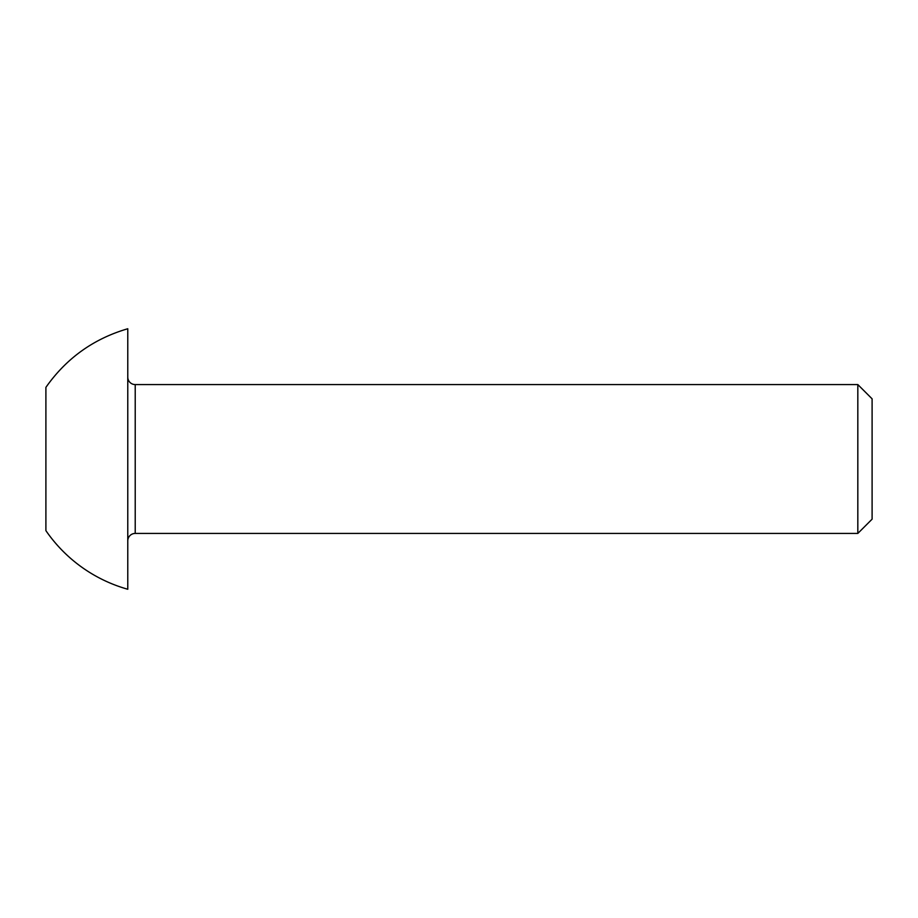 <?xml version="1.0" encoding="UTF-8"?>
<svg xmlns="http://www.w3.org/2000/svg" width="918" height="918" viewBox="0 0 918 918"><rect width="100%" height="100%" fill="white"/><g stroke="black" fill="none" stroke-linecap="round" stroke-linejoin="round"><path stroke-width="1.38" d="M127.774 589.253L127.774 328.747C93.636 338.719 66.348 358.261 45.9 387.362L45.9 530.638A147.936 147.936 0 0 0 127.774 589.253M45.9 387.362L45.9 530.638M127.774 377.126A7.447 7.447 0 0 0 135.221 384.573L135.221 533.427L857.825 533.427L872.1 519.163L872.1 398.837L872.1 519.163L872.1 398.837L857.825 384.573L857.825 533.427L857.825 384.573L135.221 384.573L135.221 533.427A7.447 7.447 0 0 0 127.774 540.874"/></g></svg>
